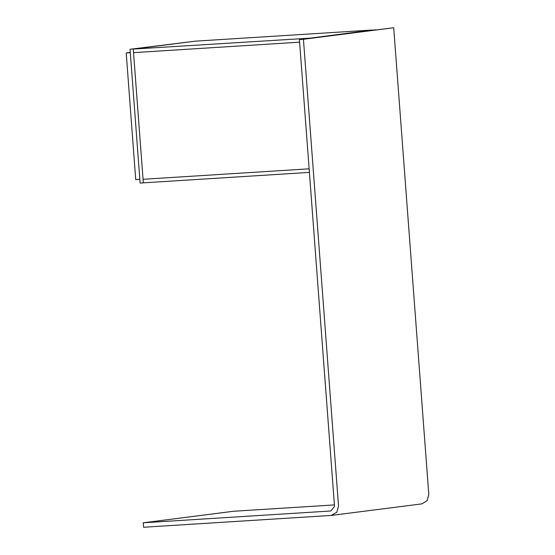 <?xml version="1.0" encoding="UTF-8"?>
<svg xmlns="http://www.w3.org/2000/svg" width="555" height="555" viewBox="0 0 555 555"><rect width="100%" height="100%" fill="white"/><g stroke="black" fill="none" stroke-linecap="round" stroke-linejoin="round"><path stroke-width="0.83" d="M331.626 515.394L421.897 503.871L427.093 500.714L428.8 494.484L393.71 27.75L299.416 39.53L334.512 506.264L330.829 510.982L143.252 522.789L143.585 527.25L331.162 515.435L336.823 512.244L338.529 506.014L303.432 39.273L299.416 39.53M334.408 504.911L233.53 511.266L143.252 522.789M393.71 27.75L303.432 39.273M309.406 172.39L143.322 182.852L133.262 49.076L143.051 179.286L309.135 168.824L143.051 179.286L143.322 182.852L140.11 183.053L130.05 49.277L195.166 41.174L130.05 49.277M130.286 52.413L126.2 52.94L130.307 52.676M126.2 52.94L135.718 179.577L139.825 179.321M195.166 41.174L372.287 30.019L310.405 38.129L133.262 49.076L195.166 41.174M133.533 52.642L299.617 42.18L133.533 52.642M313.603 37.719L375.506 29.817L313.603 37.719"/></g></svg>
